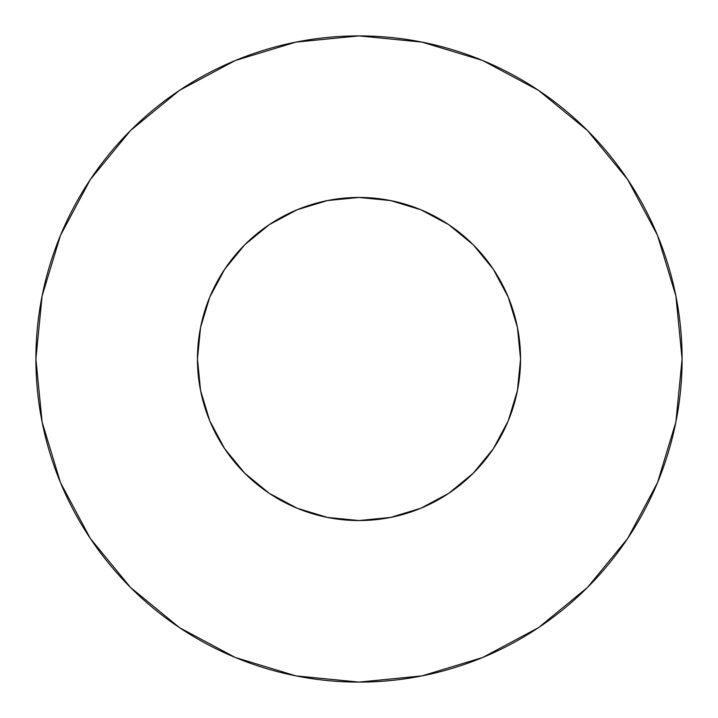 <?xml version="1.0" encoding="UTF-8"?>
<svg xmlns="http://www.w3.org/2000/svg" width="718" height="718" viewBox="0 0 718 718"><rect width="100%" height="100%" fill="white"/><g stroke="black" fill="none" stroke-linecap="round" stroke-linejoin="round"><path stroke-width="1.08" d="M197.45 359A161.55 161.55 0 0 1 359 197.45A161.55 161.55 0 0 1 520.55 359A161.55 161.55 0 0 1 359 520.55A161.55 161.55 0 0 1 197.45 359L200.555 390.52L209.746 420.82L224.68 448.75L244.766 473.234L269.25 493.32L297.18 508.254L327.48 517.445L359 520.55L390.52 517.445L420.82 508.254L448.75 493.32L473.234 473.234L493.32 448.75L508.254 420.82L517.445 390.52L520.55 359L517.445 327.48L508.254 297.18L493.32 269.25L473.234 244.766L448.75 224.68L420.82 209.746L390.52 200.555L359 197.45L327.48 200.555L297.18 209.746L269.25 224.68L244.766 244.766L224.68 269.25L209.746 297.18L200.555 327.48L197.45 359M35.9 359A323.1 323.1 0 0 1 359 35.9A323.1 323.1 0 0 1 682.1 359A323.1 323.1 0 0 1 359 682.1A323.1 323.1 0 0 1 35.9 359L42.111 422.031L60.492 482.649L90.351 538.509L130.532 587.468L179.491 627.649L235.351 657.509L295.969 675.889L359 682.1L422.031 675.889L482.649 657.509L538.509 627.649L587.468 587.468L627.649 538.509L657.509 482.649L675.889 422.031L682.1 359L675.889 295.969L657.509 235.351L627.649 179.491L587.468 130.532L538.509 90.351L482.649 60.492L422.031 42.111L359 35.9L295.969 42.111L235.351 60.492L179.491 90.351L130.532 130.532L90.351 179.491L60.492 235.351L42.111 295.969L35.9 359M516.332 395.69L508.254 420.82M207.798 415.901L200.555 390.52M302.099 207.798L327.48 200.555M395.69 201.668L420.82 209.746M510.202 302.099L517.445 327.48M627.649 179.491L587.468 130.532L538.59 90.414M179.491 90.351L130.532 130.532L90.414 179.41M90.351 538.509L130.532 587.468L179.41 627.586M538.509 627.649L587.468 587.468L627.586 538.59"/></g></svg>
